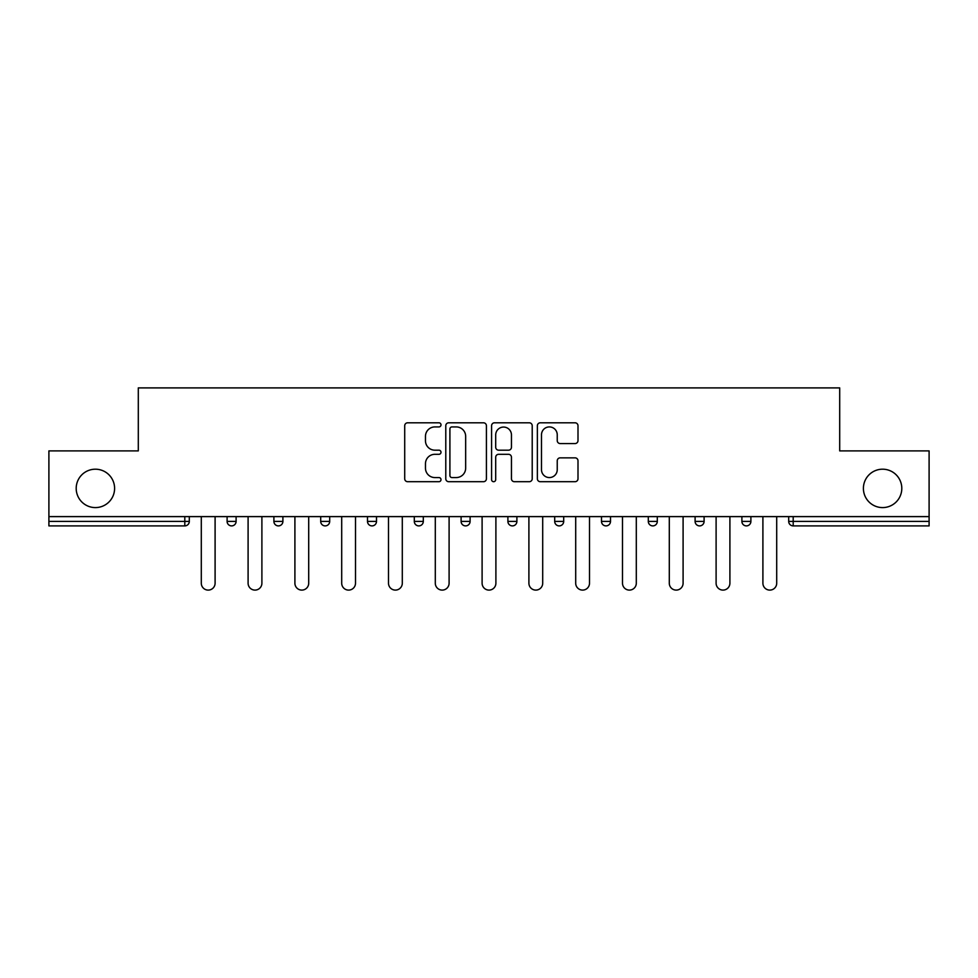 <?xml version="1.0" encoding="UTF-8"?>
<svg xmlns="http://www.w3.org/2000/svg" width="978" height="978" viewBox="0 0 978 978"><rect width="100%" height="100%" fill="white"/><g stroke="black" fill="none" stroke-linecap="round" stroke-linejoin="round"><path stroke-width="1.47" d="M863.403 488.401A19.205 19.205 0 0 0 882.596 507.594A19.205 19.205 0 0 0 901.802 488.401A19.205 19.205 0 0 0 882.596 469.195A19.205 19.205 0 0 0 863.403 488.401M76.198 488.401A19.205 19.205 0 0 0 95.404 507.594A19.205 19.205 0 0 0 114.597 488.401A19.205 19.205 0 0 0 95.404 469.195A19.205 19.205 0 0 0 76.198 488.401M441.005 424.868A2.066 2.066 0 0 0 438.939 422.802L407.655 422.802A2.946 2.946 0 0 0 404.709 425.748L404.709 478.755A2.946 2.946 0 0 0 407.655 481.702L438.939 481.702A2.066 2.066 0 0 0 441.005 479.636A2.066 2.066 0 0 0 438.939 477.57L434.892 477.57A9.425 9.425 0 0 1 425.467 468.156L425.467 463.731A9.425 9.425 0 0 1 434.892 454.305L438.939 454.305A2.066 2.066 0 0 0 441.005 452.252A2.066 2.066 0 0 0 438.939 450.186L434.892 450.186A9.425 9.425 0 0 1 425.467 440.76L425.467 436.347A9.425 9.425 0 0 1 434.892 426.921L438.939 426.921A2.066 2.066 0 0 0 441.005 424.868M575.064 443.56A2.946 2.946 0 0 0 577.998 440.613L577.998 425.748A2.946 2.946 0 0 0 575.064 422.802L540.308 422.802A2.946 2.946 0 0 0 537.362 425.748L537.362 478.755A2.946 2.946 0 0 0 540.308 481.702L575.064 481.702A2.946 2.946 0 0 0 577.998 478.755L577.998 460.785A2.946 2.946 0 0 0 575.064 457.851L560.186 457.851A2.946 2.946 0 0 0 557.24 460.785L557.24 469.697A7.873 7.873 0 0 1 549.367 477.57A7.873 7.873 0 0 1 541.494 469.697L541.494 434.807A7.873 7.873 0 0 1 549.367 426.921A7.873 7.873 0 0 1 557.24 434.807L557.24 440.613A2.946 2.946 0 0 0 560.186 443.56L575.064 443.56M48.9 516.604L48.9 450.895L138.301 450.895L138.301 387.899L839.699 387.899L839.699 450.895L929.1 450.895L929.1 516.604L48.9 516.604L48.9 521.396L184.805 521.396L184.805 516.604M486.421 425.748A2.946 2.946 0 0 0 483.474 422.802L448.731 422.802A2.946 2.946 0 0 0 445.785 425.748L445.785 478.755A2.946 2.946 0 0 0 448.731 481.702L483.474 481.702A2.946 2.946 0 0 0 486.421 478.755L486.421 425.748M494.526 422.802L529.269 422.802A2.946 2.946 0 0 1 532.215 425.748L532.215 478.755A2.946 2.946 0 0 1 529.269 481.702L514.404 481.702A2.946 2.946 0 0 1 511.457 478.755L511.457 457.252A2.946 2.946 0 0 0 508.511 454.305L498.646 454.305A2.946 2.946 0 0 0 495.699 457.252L495.699 479.636A2.066 2.066 0 0 1 493.633 481.702A2.066 2.066 0 0 1 491.579 479.636L491.579 425.748A2.946 2.946 0 0 1 494.526 422.802M184.805 525.895A4.499 4.499 0 0 0 189.304 521.396L184.805 521.396L184.805 525.895A4.499 4.499 0 0 0 189.304 521.396L189.304 516.604L189.304 521.396A4.499 4.499 0 0 1 184.805 525.895L48.9 525.895L48.9 521.396M929.1 516.604L929.1 525.895L793.195 525.895A4.499 4.499 0 0 1 788.696 521.396L788.696 516.604L788.696 521.396A4.499 4.499 0 0 0 793.195 525.895A4.499 4.499 0 0 1 788.696 521.396L929.1 521.396M227.104 516.604L227.104 521.396L227.104 516.604M231.603 525.895A4.499 4.499 0 0 1 227.104 521.396A4.499 4.499 0 0 0 231.603 525.895A4.499 4.499 0 0 0 236.101 521.396L236.101 516.604L236.101 521.396A4.499 4.499 0 0 1 231.603 525.895A4.499 4.499 0 0 1 227.104 521.396L236.101 521.396A4.499 4.499 0 0 1 231.603 525.895M273.901 516.604L273.901 521.396L273.901 516.604M282.899 516.604L282.899 521.396A4.499 4.499 0 0 1 278.4 525.895A4.499 4.499 0 0 1 273.901 521.396A4.499 4.499 0 0 0 278.4 525.895A4.499 4.499 0 0 0 282.899 521.396A4.499 4.499 0 0 1 278.4 525.895A4.499 4.499 0 0 1 273.901 521.396L282.899 521.396M320.698 516.604L320.698 521.396L320.698 516.604M329.696 516.604L329.696 521.396L329.696 516.604M376.506 516.604L376.506 521.396L367.496 521.396A4.499 4.499 0 0 0 371.995 525.895A4.499 4.499 0 0 1 367.496 521.396L367.496 516.604M414.305 516.604L414.305 521.396L414.305 516.604M423.303 516.604L423.303 521.396L423.303 516.604M461.103 516.604L461.103 521.396L461.103 516.604M470.1 516.604L470.1 521.396L470.1 516.604M507.9 516.604L507.9 521.396L507.9 516.604M516.897 516.604L516.897 521.396A4.499 4.499 0 0 1 512.399 525.895A4.499 4.499 0 0 1 507.9 521.396L516.897 521.396A4.499 4.499 0 0 1 512.399 525.895A4.499 4.499 0 0 0 516.897 521.396M554.697 516.604L554.697 521.396L554.697 516.604M563.695 516.604L563.695 521.396A4.499 4.499 0 0 1 559.196 525.895A4.499 4.499 0 0 1 554.697 521.396L563.695 521.396A4.499 4.499 0 0 1 559.196 525.895M601.494 516.604L601.494 521.396L601.494 516.604M610.504 516.604L610.504 521.396A4.499 4.499 0 0 1 606.005 525.895A4.499 4.499 0 0 1 601.494 521.396L610.504 521.396A4.499 4.499 0 0 1 606.005 525.895A4.499 4.499 0 0 0 610.504 521.396M648.304 516.604L648.304 521.396L648.304 516.604M657.302 516.604L657.302 521.396L657.302 516.604M695.101 516.604L695.101 521.396L695.101 516.604M704.099 516.604L704.099 521.396A4.499 4.499 0 0 1 699.6 525.895A4.499 4.499 0 0 1 695.101 521.396A4.499 4.499 0 0 0 699.6 525.895A4.499 4.499 0 0 0 704.099 521.396A4.499 4.499 0 0 1 699.6 525.895A4.499 4.499 0 0 1 695.101 521.396L704.099 521.396M746.397 525.895A4.499 4.499 0 0 0 750.896 521.396L750.896 516.604L750.896 521.396A4.499 4.499 0 0 1 746.397 525.895A4.499 4.499 0 0 1 741.899 521.396L741.899 516.604M325.197 525.895A4.499 4.499 0 0 1 320.698 521.396A4.499 4.499 0 0 0 325.197 525.895A4.499 4.499 0 0 0 329.696 521.396A4.499 4.499 0 0 1 325.197 525.895A4.499 4.499 0 0 1 320.698 521.396L329.696 521.396A4.499 4.499 0 0 1 325.197 525.895M376.506 521.396A4.499 4.499 0 0 1 371.995 525.895A4.499 4.499 0 0 0 376.506 521.396A4.499 4.499 0 0 1 371.995 525.895A4.499 4.499 0 0 1 367.496 521.396M418.804 525.895A4.499 4.499 0 0 1 414.305 521.396A4.499 4.499 0 0 0 418.804 525.895A4.499 4.499 0 0 0 423.303 521.396A4.499 4.499 0 0 1 418.804 525.895A4.499 4.499 0 0 1 414.305 521.396L423.303 521.396A4.499 4.499 0 0 1 418.804 525.895M465.601 525.895A4.499 4.499 0 0 1 461.103 521.396A4.499 4.499 0 0 0 465.601 525.895A4.499 4.499 0 0 0 470.1 521.396A4.499 4.499 0 0 1 465.601 525.895A4.499 4.499 0 0 1 461.103 521.396L470.1 521.396M652.803 525.895A4.499 4.499 0 0 1 648.304 521.396A4.499 4.499 0 0 0 652.803 525.895A4.499 4.499 0 0 0 657.302 521.396A4.499 4.499 0 0 1 652.803 525.895A4.499 4.499 0 0 1 648.304 521.396L657.302 521.396A4.499 4.499 0 0 1 652.803 525.895M451.97 426.921A2.066 2.066 0 0 0 449.904 428.987L449.904 475.516A2.066 2.066 0 0 0 451.97 477.57L456.237 477.57A9.425 9.425 0 0 0 465.662 468.156L465.662 436.347A9.425 9.425 0 0 0 456.237 426.921L451.97 426.921M511.457 434.953A7.873 7.873 0 0 0 503.572 427.068A7.873 7.873 0 0 0 495.699 434.953L495.699 447.239A2.946 2.946 0 0 0 498.646 450.186L508.511 450.186A2.946 2.946 0 0 0 511.457 447.239L511.457 434.953M201.297 516.604L201.297 583.206A6.895 6.895 0 0 0 208.204 590.101A6.895 6.895 0 0 0 215.099 583.206L215.099 516.604M248.094 516.604L248.094 583.206A6.895 6.895 0 0 0 255.001 590.101A6.895 6.895 0 0 0 261.896 583.206L261.896 516.604M294.904 516.604L294.904 583.206A6.895 6.895 0 0 0 301.799 590.101A6.895 6.895 0 0 0 308.706 583.206L308.706 516.604M341.701 516.604L341.701 583.206A6.895 6.895 0 0 0 348.596 590.101A6.895 6.895 0 0 0 355.503 583.206L355.503 516.604M388.498 516.604L388.498 583.206A6.895 6.895 0 0 0 395.405 590.101A6.895 6.895 0 0 0 402.3 583.206L402.3 516.604M435.296 516.604L435.296 583.206A6.895 6.895 0 0 0 442.203 590.101A6.895 6.895 0 0 0 449.098 583.206L449.098 516.604M482.105 516.604L482.105 583.206A6.895 6.895 0 0 0 489 590.101A6.895 6.895 0 0 0 495.895 583.206L495.895 516.604M528.902 516.604L528.902 583.206A6.895 6.895 0 0 0 535.797 590.101A6.895 6.895 0 0 0 542.704 583.206L542.704 516.604M575.7 516.604L575.7 583.206A6.895 6.895 0 0 0 582.595 590.101A6.895 6.895 0 0 0 589.502 583.206L589.502 516.604M622.497 516.604L622.497 583.206A6.895 6.895 0 0 0 629.404 590.101A6.895 6.895 0 0 0 636.299 583.206L636.299 516.604M669.294 516.604L669.294 583.206A6.895 6.895 0 0 0 676.201 590.101A6.895 6.895 0 0 0 683.096 583.206L683.096 516.604M716.104 516.604L716.104 583.206A6.895 6.895 0 0 0 722.999 590.101A6.895 6.895 0 0 0 729.906 583.206L729.906 516.604M762.901 516.604L762.901 583.206A6.895 6.895 0 0 0 769.796 590.101A6.895 6.895 0 0 0 776.703 583.206L776.703 516.604M793.195 516.604L793.195 525.895M750.896 521.396L741.899 521.396"/></g></svg>
